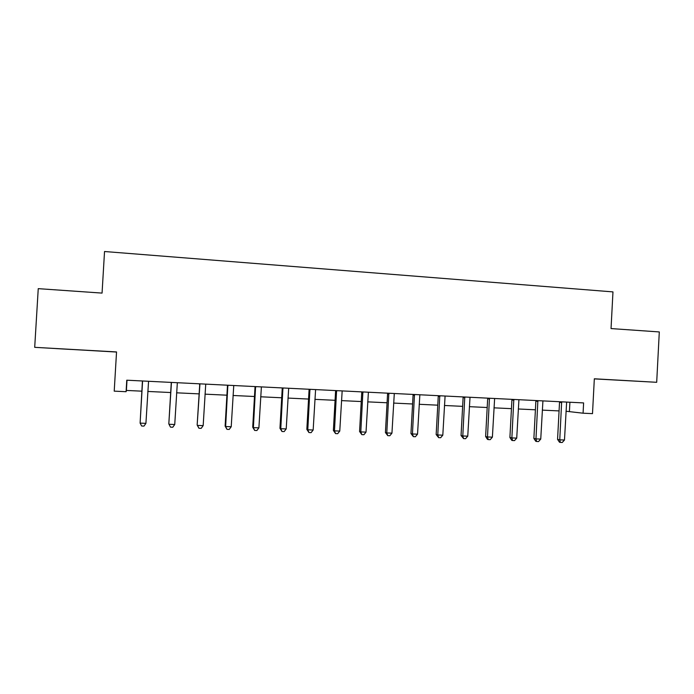 <?xml version="1.0" encoding="UTF-8"?>
<svg xmlns="http://www.w3.org/2000/svg" width="694" height="694" viewBox="0 0 694 694"><rect width="100%" height="100%" fill="white"/><g stroke="black" fill="none" stroke-linecap="round" stroke-linejoin="round"><path stroke-width="1.04" d="M70.996 349.446L55.841 348.57L70.996 349.446M608.083 379.627L626.604 380.65L608.083 379.627M594.324 378.881L656.689 382.299L659.3 331.94L611.041 328.574L612.967 291.896L104.534 251.514L102.061 293.094L38.248 288.652L34.7 347.33L116.531 352.04M566.009 411.247L583.073 413.199L583.611 402.919L126.768 380.199L126.091 391.702L126.395 390.436L141.94 391.173M126.091 391.702L114.215 391.147L116.54 351.936L34.7 347.33M583.073 413.199L592.494 413.641L594.333 378.794L656.689 382.299M147.796 391.451L170.646 392.526M176.588 392.813L198.97 393.871M204.99 394.157L226.912 395.19M233.019 395.485L254.49 396.5M260.675 396.786L281.703 397.783M287.958 398.078L308.561 399.059M314.894 399.354L335.072 400.308M341.474 400.612L361.244 401.548M367.707 401.861L387.079 402.772M393.611 403.084L412.583 403.977M419.185 404.29L437.767 405.175M444.429 405.487L462.638 406.354M469.361 406.667L487.197 407.517M493.972 407.838L511.452 408.662M518.288 408.983L535.412 409.798M542.3 410.119L559.069 410.917M569.904 402.242L569.418 411.403M127.002 380.208L126.395 390.436M561.741 402.598L559.529 402.347L557.56 439.389L559.763 439.831L561.646 401.826M564.482 440.022L562.261 442.486L560.37 442.408L559.763 439.831L564.482 440.022L566.634 402.078M559.529 402.347L559.468 401.722M560.37 442.408L559.494 442.225L557.56 439.389M537.971 401.418L535.872 401.175L533.877 438.443L535.968 438.886L537.876 400.646M540.747 439.076L538.544 441.558L536.627 441.479L535.968 438.886L540.747 439.076L542.925 400.898M535.872 401.175L535.811 400.542M536.627 441.479L535.794 441.297L533.877 438.443M513.907 400.23L511.92 399.987L509.899 437.489L511.877 437.923L513.812 399.449M516.726 438.114L514.523 440.612L512.588 440.543L511.877 437.923L516.726 438.114L518.921 399.701M511.92 399.987L511.86 399.354M512.588 440.543L511.799 440.36L509.899 437.489M489.539 399.024L487.665 398.781L485.626 436.517L487.492 436.951L489.444 398.235M492.393 437.151L490.207 439.666L488.255 439.588L487.492 436.951L492.393 437.151L494.622 398.495M487.665 398.781L487.613 398.148M488.255 439.588L487.509 439.406L485.626 436.517M464.867 397.801L463.115 397.567L461.05 435.537L462.794 435.971L464.772 397.011M467.756 436.17L465.587 438.695L463.609 438.617L462.794 435.971L467.756 436.17L470.012 397.272M463.115 397.567L463.054 396.925M463.609 438.617L461.05 435.537M439.883 396.56L438.252 396.335L436.162 434.539L437.775 434.973L439.779 395.771M442.807 435.173L440.655 437.723L438.651 437.645L437.775 434.973L442.807 435.173L445.088 396.031M438.252 396.335L438.192 395.693M438.651 437.645L436.162 434.539M414.578 395.311L413.077 395.086L410.952 433.533L412.444 433.967L414.474 394.513M417.536 434.166L415.402 436.734L413.372 436.656L412.444 433.967L417.536 434.166L419.853 394.773M413.077 395.086L413.008 394.435M413.372 436.656L410.952 433.533M388.944 394.036L387.573 393.819L385.422 432.518L386.792 432.943L388.84 393.238M391.945 433.151L389.828 435.728L387.773 435.65L386.792 432.943L391.945 433.151L394.296 393.507M387.573 393.819L387.512 393.168M387.773 435.65L385.422 432.518M362.988 392.752L361.748 392.544L359.57 431.486L360.802 431.911L362.884 391.945M366.024 432.119L363.925 434.713L361.843 434.635L360.802 431.911L366.024 432.119L368.401 392.214M361.748 392.544L361.678 391.884M361.843 434.635L359.57 431.486M336.685 391.451L335.584 391.243L333.38 430.436L334.473 430.861L336.581 390.635M339.765 431.069L337.683 433.689L335.566 433.603L334.473 430.861L339.765 431.069L342.168 390.913M335.584 391.243L335.514 390.583M335.566 433.603L333.38 430.436M310.044 390.132L309.073 389.933L306.843 429.378L307.798 429.794L309.932 389.308M313.159 430.011L311.103 432.648L308.96 432.562L307.798 429.794L313.159 430.011L315.597 389.594M309.073 389.933L309.012 389.265M308.96 432.562L306.843 429.378M283.048 388.796L282.224 388.597L279.96 428.311L280.775 428.719L282.935 387.963M286.206 428.935L284.167 431.59L281.998 431.512L280.775 428.719L286.206 428.935L288.678 388.25M282.224 388.597L282.154 387.929M281.998 431.512L279.96 428.311M255.696 387.434L255.019 387.252L252.72 427.218L253.388 427.634L255.583 386.61M258.897 427.851L256.875 430.523L254.672 430.436L253.388 427.634L258.897 427.851L261.395 386.896M255.019 387.252L254.95 386.575M254.672 430.436L252.72 427.218M227.97 386.064L227.45 385.881L225.125 426.116L225.637 426.524L227.858 385.231M231.215 426.749L229.22 429.439L226.99 429.352L225.637 426.524L231.215 426.749L233.757 385.517M227.45 385.881L227.38 385.205M226.99 429.352L225.125 426.116M199.881 384.676L197.157 424.997L199.768 383.834M203.168 425.63L201.191 428.345L198.935 428.259L197.512 425.405L203.168 425.63L205.736 384.129M199.508 384.502L199.447 383.817M198.935 428.259L197.157 424.997M171.401 383.262L168.816 423.869L171.288 382.411M174.741 424.494L172.78 427.235L170.49 427.14L169.006 424.268L174.741 424.494L177.343 382.715M171.201 383.097L171.132 382.403M142.539 381.83L140.11 423.123L142.426 380.98M145.922 423.349L143.988 426.107L141.671 426.012L140.11 423.123L145.922 423.349L148.559 381.284M142.496 381.674L142.444 381.041"/></g></svg>
